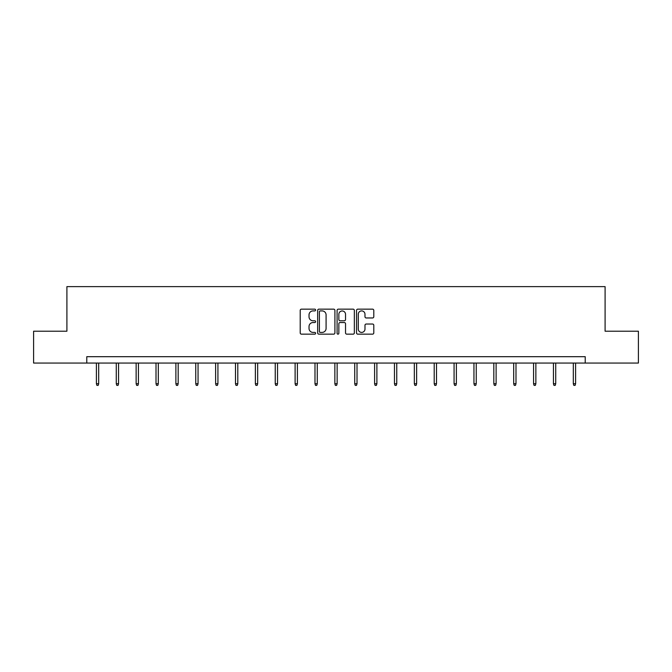 <?xml version="1.0" encoding="UTF-8"?>
<svg xmlns="http://www.w3.org/2000/svg" width="672" height="672" viewBox="0 0 672 672"><rect width="100%" height="100%" fill="white"/><g stroke="black" fill="none" stroke-linecap="round" stroke-linejoin="round"><path stroke-width="1.01" d="M315.622 310.027A0.874 0.874 0 0 0 314.748 309.154L301.459 309.154A1.252 1.252 0 0 0 300.208 310.405L300.208 332.909A1.252 1.252 0 0 0 301.459 334.16L314.748 334.16A0.874 0.874 0 0 0 315.622 333.287A0.874 0.874 0 0 0 314.748 332.413L313.026 332.413A3.998 3.998 0 0 1 309.028 328.406L309.028 326.533A3.998 3.998 0 0 1 313.026 322.535L314.748 322.535A0.874 0.874 0 0 0 315.622 321.661A0.874 0.874 0 0 0 314.748 320.779L313.026 320.779A3.998 3.998 0 0 1 309.028 316.781L309.028 314.908A3.998 3.998 0 0 1 313.026 310.901L314.748 310.901A0.874 0.874 0 0 0 315.622 310.027M372.54 317.965A1.252 1.252 0 0 0 373.792 316.722L373.792 310.405A1.252 1.252 0 0 0 372.54 309.154L357.79 309.154A1.252 1.252 0 0 0 356.538 310.405L356.538 332.909A1.252 1.252 0 0 0 357.79 334.16L372.54 334.16A1.252 1.252 0 0 0 373.792 332.909L373.792 325.282A1.252 1.252 0 0 0 372.54 324.03L366.223 324.03A1.252 1.252 0 0 0 364.98 325.282L364.98 329.062A3.343 3.343 0 0 1 361.628 332.413A3.343 3.343 0 0 1 358.285 329.062L358.285 314.252A3.343 3.343 0 0 1 361.628 310.901A3.343 3.343 0 0 1 364.98 314.252L364.98 316.722A1.252 1.252 0 0 0 366.223 317.965L372.54 317.965M86.78 363.056L33.6 363.056L33.6 331.212L66.906 331.212L66.906 286.625L605.094 286.625L605.094 331.212L638.4 331.212L638.4 363.056L585.22 363.056L585.22 356.689L86.78 356.689L86.78 363.056L585.22 363.056M334.908 310.405A1.252 1.252 0 0 0 333.656 309.154L318.906 309.154A1.252 1.252 0 0 0 317.654 310.405L317.654 332.909A1.252 1.252 0 0 0 318.906 334.16L333.656 334.16A1.252 1.252 0 0 0 334.908 332.909L334.908 310.405M338.344 309.154L353.094 309.154A1.252 1.252 0 0 1 354.346 310.405L354.346 332.909A1.252 1.252 0 0 1 353.094 334.16L346.786 334.16A1.252 1.252 0 0 1 345.534 332.909L345.534 323.786A1.252 1.252 0 0 0 344.282 322.535L340.091 322.535A1.252 1.252 0 0 0 338.848 323.786L338.848 333.287A0.874 0.874 0 0 1 337.966 334.16A0.874 0.874 0 0 1 337.092 333.287L337.092 310.405A1.252 1.252 0 0 1 338.344 309.154M320.275 310.901A0.874 0.874 0 0 0 319.402 311.783L319.402 331.531A0.874 0.874 0 0 0 320.275 332.413L322.09 332.413A3.998 3.998 0 0 0 326.088 328.406L326.088 314.908A3.998 3.998 0 0 0 322.09 310.901L320.275 310.901M345.534 314.311A3.343 3.343 0 0 0 342.191 310.968A3.343 3.343 0 0 0 338.848 314.311L338.848 319.528A1.252 1.252 0 0 0 340.091 320.779L344.282 320.779A1.252 1.252 0 0 0 345.534 319.528L345.534 314.311M98.692 383.72L98.179 385.375L96.911 385.375L96.398 383.72L98.692 383.72L98.692 363.056M96.398 383.72L96.398 363.056M118.566 383.72L118.054 385.375L116.777 385.375L116.273 383.72L118.566 383.72L118.566 363.056M116.273 383.72L116.273 363.056M138.432 383.72L137.928 385.375L136.651 385.375L136.139 383.72L138.432 383.72L138.432 363.056M136.139 383.72L136.139 363.056M158.306 383.72L157.794 385.375L156.526 385.375L156.013 383.72L158.306 383.72L158.306 363.056M156.013 383.72L156.013 363.056M178.172 383.72L177.668 385.375L176.392 385.375L175.888 383.72L178.172 383.72L178.172 363.056M175.888 383.72L175.888 363.056M198.047 383.72L197.534 385.375L196.266 385.375L195.754 383.72L198.047 383.72L198.047 363.056M195.754 383.72L195.754 363.056M217.921 383.72L217.409 385.375L216.132 385.375L215.628 383.72L217.921 383.72L217.921 363.056M215.628 383.72L215.628 363.056M237.787 383.72L237.283 385.375L236.006 385.375L235.494 383.72L237.787 383.72L237.787 363.056M235.494 383.72L235.494 363.056M257.662 383.72L257.149 385.375L255.881 385.375L255.368 383.72L257.662 383.72L257.662 363.056M255.368 383.72L255.368 363.056M277.536 383.72L277.024 385.375L275.747 385.375L275.243 383.72L277.536 383.72L277.536 363.056M275.243 383.72L275.243 363.056M297.402 383.72L296.898 385.375L295.621 385.375L295.109 383.72L297.402 383.72L297.402 363.056M295.109 383.72L295.109 363.056M317.276 383.72L316.764 385.375L315.496 385.375L314.983 383.72L317.276 383.72L317.276 363.056M314.983 383.72L314.983 363.056M337.142 383.72L336.638 385.375L335.362 385.375L334.858 383.72L337.142 383.72L337.142 363.056M334.858 383.72L334.858 363.056M357.017 383.72L356.504 385.375L355.236 385.375L354.724 383.72L357.017 383.72L357.017 363.056M354.724 383.72L354.724 363.056M376.891 383.72L376.379 385.375L375.102 385.375L374.598 383.72L376.891 383.72L376.891 363.056M374.598 383.72L374.598 363.056M396.757 383.72L396.253 385.375L394.976 385.375L394.464 383.72L396.757 383.72L396.757 363.056M394.464 383.72L394.464 363.056M416.632 383.72L416.119 385.375L414.851 385.375L414.338 383.72L416.632 383.72L416.632 363.056M414.338 383.72L414.338 363.056M436.506 383.72L435.994 385.375L434.717 385.375L434.213 383.72L436.506 383.72L436.506 363.056M434.213 383.72L434.213 363.056M456.372 383.72L455.868 385.375L454.591 385.375L454.079 383.72L456.372 383.72L456.372 363.056M454.079 383.72L454.079 363.056M476.246 383.72L475.734 385.375L474.466 385.375L473.953 383.72L476.246 383.72L476.246 363.056M473.953 383.72L473.953 363.056M496.112 383.72L495.608 385.375L494.332 385.375L493.828 383.72L496.112 383.72L496.112 363.056M493.828 383.72L493.828 363.056M515.987 383.72L515.474 385.375L514.206 385.375L513.694 383.72L515.987 383.72L515.987 363.056M513.694 383.72L513.694 363.056M535.861 383.72L535.349 385.375L534.072 385.375L533.568 383.72L535.861 383.72L535.861 363.056M533.568 383.72L533.568 363.056M555.727 383.72L555.223 385.375L553.946 385.375L553.434 383.72L555.727 383.72L555.727 363.056M553.434 383.72L553.434 363.056M575.602 383.72L575.089 385.375L573.821 385.375L573.308 383.72L575.602 383.72L575.602 363.056M573.308 383.72L573.308 363.056"/></g></svg>

